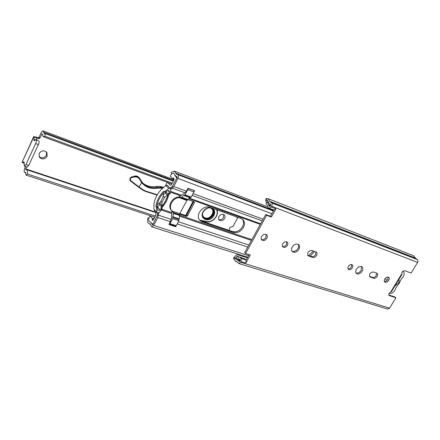 <?xml version="1.0" encoding="UTF-8"?>
<svg xmlns="http://www.w3.org/2000/svg" width="440" height="440" viewBox="0 0 440 440"><rect width="100%" height="100%" fill="white"/><g stroke="black" fill="none" stroke-linecap="round" stroke-linejoin="round"><path stroke-width="0.66" d="M388.102 277.068L387.684 279.548C386.727 280.951 385.632 281.6 384.411 281.501M388.68 280.357C389.4 279.043 389.411 278.036 388.707 277.338C387.431 276.7 386.139 277.261 384.835 279.031C384.12 280.341 384.109 281.341 384.802 282.04C386.084 282.689 387.376 282.128 388.68 280.357M376.591 273.097L376.206 275.578C375.161 277.079 374.006 277.706 372.741 277.459L369.463 276.337M377.195 276.392C376.156 277.893 374.995 278.526 373.731 278.278L369.842 276.859C369.017 274.109 370.189 272.481 373.351 271.964L377.207 273.394C377.905 274.093 377.905 275.094 377.195 276.392M361.526 266.541L361.141 270.369C359.607 272.58 357.902 273.466 356.032 273.026M356.428 269.22C358.303 266.662 360.19 265.876 362.093 266.865C363.11 267.889 363.127 269.329 362.125 271.189C360.245 273.752 358.353 274.527 356.45 273.521C355.449 272.498 355.443 271.068 356.428 269.22M351.703 264.55L351.351 266.981C350.394 268.395 349.283 269.022 348.024 268.862M348.381 266.442C349.668 264.682 350.972 264.149 352.292 264.847C352.995 265.551 353.007 266.541 352.33 267.806C351.038 269.572 349.734 270.1 348.414 269.39C347.721 268.686 347.71 267.702 348.381 266.442M315.87 251.878L315.579 254.606C314.479 256.24 313.192 256.905 311.724 256.603L307.654 255.211M316.541 255.448C315.436 257.081 314.149 257.747 312.68 257.444L308.05 255.728C307.06 252.659 308.325 250.91 311.85 250.476L316.437 252.203C317.213 253.006 317.245 254.084 316.541 255.448M298.177 244.316C298.881 245.504 298.81 246.906 297.952 248.512C296.197 251.059 294.201 251.955 291.979 251.207M292.215 247.049C294.294 244.184 296.456 243.397 298.705 244.679C299.833 245.856 299.899 247.412 298.903 249.354C296.813 252.225 294.641 253.006 292.391 251.691C291.291 250.525 291.236 248.974 292.215 247.049M286.709 241.846L286.468 244.536C285.346 246.197 284.031 246.84 282.513 246.455M282.761 243.782C284.196 241.808 285.692 241.274 287.26 242.181C288.03 242.996 288.079 244.063 287.402 245.388C285.967 247.363 284.46 247.891 282.898 246.972C282.139 246.158 282.095 245.097 282.761 243.782M266.129 234.427L265.925 237.43C264.644 239.327 263.142 240.004 261.41 239.465M261.619 236.484C263.214 234.289 264.891 233.723 266.656 234.779C267.498 235.686 267.564 236.858 266.844 238.288C265.249 240.488 263.565 241.049 261.8 239.971C260.97 239.069 260.915 237.903 261.619 236.484M270.732 205.409L268.488 204.545L268.659 205.414L269.885 206.448L270.716 205.441L270.71 204.617L269.005 203.165L267.372 200.459L265.749 200.442L266.057 201.795L266.816 202.092M268.488 204.545L267.768 202.62L266.921 201.899L266.013 203.555L266.855 204.276L267.746 207.07L269.192 208.252L271.244 207.014L271.667 206.25C272.332 204.837 272.322 203.737 271.629 202.95L269.918 201.504L268.081 198.682L266.09 198.616L265.749 200.442M271.332 217.069L275.913 208.808L273.839 210.018L270.391 216.244L265.716 214.506L266.651 215.331L271.332 217.069L270.391 216.244M249.117 254.667L246.059 260.194L245.85 263.054L250.289 255.041L245.559 253.528L266.651 215.331M247.352 257.862L237.034 254.612L233.58 257.846L233.811 258.978L235.664 261.481L236.814 261.613L238.799 263.527L240.702 262.322L241.109 261.586L241.126 258.451L239.608 257.054L238.051 257.252L237.017 256.284L239.316 257.004M238.799 263.527L387.651 309.067L389.549 308.165L395.912 297.781L389.169 295.52C388.459 294.25 388.988 293.046 390.753 291.896L391.474 291.583L401.984 274.368L401.693 273.961C401.836 271.876 402.848 270.793 404.745 270.716L411.087 273.042L417.61 262.399C418.198 261.239 418.11 260.298 417.34 259.572L415.476 258.197L413.38 255.635L268.081 198.682M395.912 297.781L394.928 296.967L388.845 294.982M234.751 256.889L234.982 258.022L236.214 259.688L237.298 259.765L239.355 261.718L240.235 260.684L240.24 260.057L239.223 258.995M245.559 253.528L244.673 252.637L265.716 214.506M246.059 260.194L244.778 258.814L240.048 257.334M233.58 257.846L237.034 254.612M239.608 257.054L244.778 258.814M237.017 256.284L236.143 257.879L237.49 259.05L238.805 258.863M266.921 201.899L268.615 202.56M402.837 271.293L403.233 271.535C404.47 272.74 404.454 274.505 403.172 276.832L401.22 279.021L399.097 283.498L395.973 287.617L395.038 290.136C393.239 292.71 391.264 293.816 389.114 293.452M394.906 285.962L398.437 283.272C399.3 281.765 399.438 280.506 398.855 279.494M313.418 251.02L308.693 255.563M310.244 256.096L314.567 251.422M209.841 207.339C203.093 204.474 194.662 215.562 199.903 220.38L202.153 221.804L233.464 232.414C237.407 233.261 240.702 231.655 243.348 227.596C244.937 224.367 244.756 221.689 242.798 219.566L241.038 218.499L209.841 207.339M179.625 214.099L186.445 216.392L187.501 215.892L194.398 202.774L194.106 201.801L187.957 199.601M242.325 219.175C243.887 221.304 243.931 223.828 242.462 226.754C239.828 230.802 236.539 232.403 232.595 231.556L201.322 220.935L199.513 219.923M176.242 225.693L175.687 226.76L175.038 226.028M193.661 201.641L186.687 215.028L185.851 215.556M175.687 226.76L169.01 224.593L171.193 219.373L171.98 212.559L171.864 210.936L171.452 210.524C167.112 206.283 172.31 196.911 179.014 196.972L185.026 192.814L186.423 191.163L187.952 188.227L194.573 190.674L193.963 191.84M173.739 186.522L177.931 178.398C178.717 176.545 178.684 175.302 177.815 174.669L176.698 174.57L174.356 171.072L171.276 172.337L171.589 173.855L173.607 173.03L175.962 176.545L177.073 176.644L177.1 177.573L172.364 186.357L172.343 188.199L173.739 186.522L186.423 191.163M170.874 189.409L171.155 187.138L172.364 186.357M171.132 188.98L172.343 188.199L185.026 192.814M152.752 224.757L152.257 224.598L150.651 221.92L149.776 221.782C148.814 221.287 148.544 220.022 148.962 217.982L147.901 217.96C147.257 221.062 147.675 222.992 149.144 223.746L149.996 223.878L151.795 226.864L153.665 225.451L157.746 217.536L158.873 212.718M158.614 213.274L157.421 213.802L157.251 215.688L158.444 215.16L171.193 219.373M170.379 188.337L170.615 188.001M152.257 224.598L152.433 224.889L152.9 224.538L157.251 215.688M154.303 218.064L152.339 218.537L152.174 219.362L153.428 219.769M177.215 177.249L175.824 176.726L176.517 177.403L176.572 178.596M177.078 177.612L176.517 177.403M165.77 191.95L166.991 190.905L168.669 190.553L169.163 190.872L169.494 192.071L169.268 193.204L170.22 193.54L170.869 189.442L170.121 188.243L168.784 188.441L164.764 191.593L165.77 191.95L164.302 191.829M170.555 188.524L167.282 185.284L165.952 185.482L161.689 189.134C157.295 193.551 154.721 198.578 153.972 204.204L153.863 209.055L156.833 212.768L158.884 212.707L161.981 209.517L161.029 209.193L161.189 208.566L160.732 208.049C164.599 203.506 167.184 198.484 168.493 192.99L169.01 193.523L169.268 193.204M187.858 188.397L193.611 190.316M193.947 190.647L193.903 191.966L191.23 197.071L189.926 197.698L187.985 199.551L181.775 197.329L183.716 195.459L185.014 194.821L187.693 189.679L187.825 188.469M169.246 224.142L170 223.63L172.629 218.581L173.503 212.63L172.002 210.991C167.882 206.954 172.475 198.022 178.937 197.61L181.665 197.538L187.985 199.551M187.88 199.755L187.495 200.03L181.357 197.819M173.503 212.63L179.729 214.737L179.779 213.637L187.187 199.914M179.729 214.737L179.702 215.397L173.47 213.29M173.365 213.494L179.702 215.397M179.597 215.595L178.877 220.655L176.259 225.665L175.401 226.094M180.884 197.736L179.883 196.697M164.417 191.884C160.061 196.246 157.564 201.207 156.915 206.756L155.92 206.421C156.679 200.767 159.269 195.718 163.691 191.279L164.219 191.813L164.764 191.593M169.356 193.649L166.397 201.366L161.678 208.373L160.732 208.049M161.029 209.193L160.204 210.1L157.768 210.298L157.514 208.01L156.508 207.669L156.833 212.768M157.278 207.174L159.671 204.743L160.039 202.45M163.091 194.97L165.429 193.193L166.144 192.159L168.091 194.233C166.815 198.781 164.648 202.994 161.579 206.877L159.671 204.743M166.144 192.159L166.326 191.461M156.508 207.669L156.371 206.932L157.366 207.273L157.514 208.01M157.366 207.273L156.915 206.756M161.189 208.566L162.135 208.885L161.678 208.373M162.135 208.885L161.981 209.517M156.371 206.932L155.92 206.421M170.22 193.54L169.956 193.864L169.07 193.529M167.613 182.446L170.236 185.157L170.825 185.064L171.738 184.195L174.091 179.625L173.646 177.837L172.782 178.761L170.352 176.314L171.578 173.795M171.144 187.919L170.126 188.073M175.824 176.726L174.84 175.417M165.423 185.829L167.233 182.309M172.782 178.761L173.965 179.872M155.556 211.294L155.864 214.132L155.556 215.633L153.257 220.099L152.312 220.198L152.174 219.362M148.863 217.982L150.079 215.853L150.865 215.908M157.724 213.158L157.784 213.642M150.079 215.853L152.339 218.537M153.296 223.773L152.57 224.043L151.982 223.416M157.196 204.864L160.457 202.131L163.147 196.9L163.224 193.127M160.815 201.432L161.893 202.62L161.981 205.739L161.579 206.877M163.114 195.816L164.577 197.401L161.893 202.62M168.091 194.233L167.371 195.278L164.577 197.401M179.823 213.554L185.62 215.523L193.023 201.416M223.652 214.528L223.471 217.492C222.173 219.445 220.6 220.115 218.746 219.511M218.939 216.573C220.594 214.286 222.371 213.747 224.274 214.957C225.137 215.919 225.225 217.107 224.532 218.537C222.871 220.831 221.089 221.359 219.186 220.121C218.339 219.17 218.257 217.987 218.939 216.573M46.47 152.009L46.431 155.221C44.363 158.136 41.91 158.593 39.078 156.602M39.144 153.461C41.52 150.332 44.099 150.013 46.882 152.499L47.163 156.277C44.759 159.423 42.169 159.72 39.386 157.163L39.144 153.461M172.26 183.178L44.935 136.213L43.252 136.708L42.102 133.661L39.754 138.342L38.968 138.661L38.253 137.643L33.715 136.571L34.1 140.822L35.931 139.722C36.542 140.283 36.449 141.565 35.646 143.578L25.966 164.494L24.326 166.177L23.969 161.788L22.401 162.641L22.094 162.305L33.803 136.906M38.253 137.643L39.034 137.324L39.754 138.342M44.935 136.213L45.293 133.617L44.253 133.92L43.109 130.9C42.477 130.785 41.778 131.489 41.03 133.007L39.034 137.324M25.498 166.573L24.954 167.745C23.997 170.154 23.892 171.694 24.635 172.37L25.438 172.348L26.043 175.071L27.368 174.014L155.337 216.056M26.516 166.914L25.57 169.614L26.384 169.598C27.324 170.027 27.649 171.501 27.368 174.014M229.246 230.417C229.091 227.898 230.291 226.639 232.848 226.639L237.584 217.916L236.566 216.898M38.968 138.661L33.891 137.027M154.759 217.184L26.043 175.071M173.305 181.154L45.293 133.617M237.584 217.916L236.599 216.981M33.715 136.571L22.094 162.305M36.696 140.003L36.63 138.023M24.326 166.177L27.093 167.107L28.743 165.429L38.412 144.568C39.215 142.566 39.309 141.284 38.687 140.723L35.931 139.722M212.883 208.428C214.951 210.375 215.237 212.828 213.741 215.787C209.743 223.361 198.666 219.159 203.148 211.629C204.826 208.918 207.18 207.531 210.21 207.471M202.51 215.375C203.423 219.566 210.018 218.906 212.223 214.72C213.703 211.36 213.021 209.049 210.183 207.779M139.673 179.427L141.653 182.639L141.966 182.105L140.085 179.042L139.326 177.914L140.085 179.042L139.673 179.427C138.611 177.546 136.939 176.737 134.668 177.007L134.525 176.374C136.317 176.061 137.918 176.572 139.326 177.914L138.765 177.293C137.616 176.115 136.147 175.747 134.349 176.176L131.401 177.001L129.883 178.294L130.02 180.587M163.581 187.198L160.094 186.445L156.255 186.417C150.695 187.358 146.036 186.054 142.28 182.512M154.429 209.996L154.451 212.152M157.663 206.789L156.965 206.811M187.16 214.121L186.676 214M131.401 177.001L131.527 177.573L130.229 178.492L130.708 180.587L130.306 180.846L138.793 187.325L130.322 180.857M156.255 186.417L157.223 187.462C151.349 188.441 146.52 186.967 142.736 183.046L140.091 179.069M141.653 182.639L138.793 187.325L142.384 189.899L138.82 187.336M139.255 187.077L142.879 189.684L145.888 191.18L157.273 194.733M189.42 208.774L189.926 208.863M199.804 220.149L206.872 221.546C212.702 222.844 219.511 214.902 216.475 209.715M206.872 221.546L206.569 221.815L200.508 220.589M209.237 207.763L210.342 207.994C216.205 209.825 210.711 220.105 205.084 217.882C203.549 217.299 202.686 216.15 202.499 214.434M373.731 278.278L372.741 277.459M312.68 257.444L311.724 256.603M268.659 205.414L270.369 206.069M271.244 207.014L275.913 208.808M245.85 263.054L241.109 261.586M389.549 308.165L240.702 262.322M390.753 291.896L401.693 273.961M417.61 262.399L271.667 206.25M245.861 259.93L241.126 258.451M388.938 295.235L389.493 295.697M236.836 258.594L234.982 258.022L233.811 258.978M267.949 200.865L266.662 200.365L267.009 198.534M415.366 258.027L269.825 201.316M415.476 258.197L269.918 201.504M417.34 259.572L271.629 202.95M240.18 260.788L237.688 260.018M308.638 256.064L307.687 255.222M370.271 277.096L369.534 276.48M239.52 259.303L238.502 258.99M238.37 257.268L237.793 257.087M270.54 205.761L268.494 204.974M268.895 203.055L267.768 202.62M385.187 281.485L384.285 280.753M385.121 278.608L387.156 280.258M251.856 239.624L179.757 215.264M260.266 224.378L188.568 198.655M233.464 232.414L232.595 231.556M260.618 223.751L189.184 198.061M262.202 220.875L192.11 195.388M263.109 219.225L193.05 193.589M251.433 240.394L179.355 216.117M248.864 245.047L178.316 221.727M247.759 247.049L177.177 223.905M271.799 213.703L177.931 178.398M273.636 210.392L175.714 173.107M181.209 195.195L170.632 191.389M180.675 195.828L170.5 192.176M171.947 212.625L162.118 209.308M171.677 213.532L161.469 210.095M248.567 255.662L153.665 225.451M150.298 224.032L149.639 223.823M170.506 221.722L157.746 217.536M186.445 216.392L185.647 215.534M187.501 215.892L186.687 215.028M194.398 202.774L193.562 201.933M171.793 210.87L171.138 210.149M202.153 221.804L201.322 220.935M167.981 190.482L169.494 192.071M168.784 188.441L165.952 185.482M157.465 206.998L160.204 210.1M153.863 209.055L156.574 212.174M185.014 194.821L191.23 197.071M193.903 191.966L187.693 189.679M170 223.63L176.259 225.665M178.877 220.655L172.629 218.581M190.564 197.637L184.344 195.393M183.716 195.459L189.926 197.698M172.816 217.52L179.064 219.599M178.926 218.735L172.684 216.651M152.806 220.358L152.312 220.198M160.072 203.61L161.981 205.739M167.371 195.278L165.429 193.193M178.937 197.61L186.709 200.376M172.013 211.002L179.779 213.637M36.729 138.226L36.878 137.896M154.347 211.673L25.625 168.845M42.185 134.173L41.756 134.013M173.602 180.571L43.599 132.198M25.779 172.623L24.981 172.359M35.58 139.739L33.919 139.139M38.412 144.568L35.646 143.578M28.743 165.429L25.966 164.494M24.266 162.476L23.303 162.151M212.762 208.951C214.324 210.722 214.456 212.883 213.158 215.43C210.161 219.384 206.998 220.226 203.665 217.965C202.208 216.288 202.114 214.187 203.374 211.662C206.404 207.708 209.534 206.806 212.762 208.951M212.581 208.786C213.983 210.556 214.06 212.652 212.806 215.078C209.941 218.922 206.839 219.824 203.5 217.784M130.229 178.492L129.883 178.294M134.349 176.176L131.956 176.836M142.736 183.046L141.972 182.111M141.691 182.589C145.58 187.336 150.827 189.189 157.432 188.144L157.223 187.462L161.073 187.484L160.094 186.445M162.795 187.853L161.073 187.484L161.09 188.161L162.206 188.403M186.296 214.731L186.78 214.852M189.788 209.121L189.272 209.061M145.613 191.466L157.086 195.047L145.541 191.466L142.412 189.915M157.432 188.144L161.09 188.161M186.351 215.397L185.988 215.309M145.888 191.18L145.541 191.466L142.384 189.899L142.879 189.684M139.238 187.099L130.708 180.587M134.668 177.007L131.527 177.573M237.111 261.927L235.664 261.481M240.24 260.678L237.298 259.765M240.037 259.842L237.49 259.05M273.862 210.029L269.192 208.252M402.875 271.26L403.233 271.535M273.322 210.958L177.815 174.669M267.427 206.663L174.356 171.072M177.243 177.029L175.962 176.545M247.715 257.202L151.795 226.864M150.453 224.164L149.144 223.746M171.864 210.936L171.111 210.111M172.002 210.991L170.83 209.704M169.01 193.523L169.956 193.864M181.286 197.813L187.495 200.03M185.867 215.54L193.243 201.493M164.219 191.813L165.209 192.17M175.538 226.188L169.279 224.158M25.872 172.772L24.635 172.37M173.701 179.63L43.109 130.9M171.837 184.003L43.252 136.708M155.666 212.553L26.384 169.598M24.206 163.246L22.401 162.641M200.613 220.638L206.569 221.815C212.548 223.201 219.445 215.353 216.986 209.897M189.255 209.083L189.767 209.16"/></g></svg>
